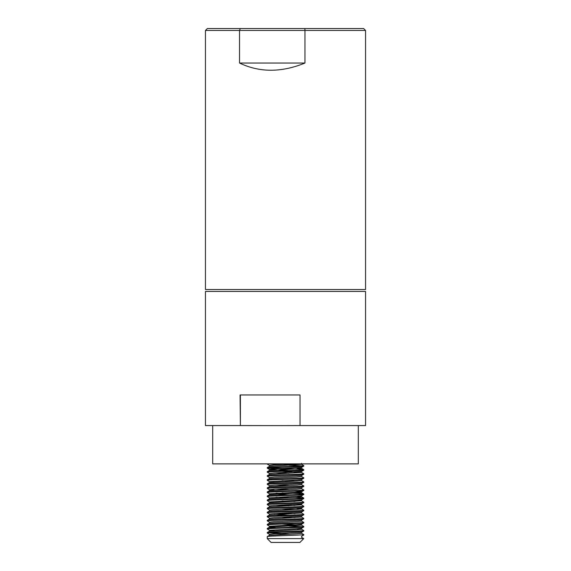 <?xml version="1.0" encoding="UTF-8"?>
<svg xmlns="http://www.w3.org/2000/svg" width="571" height="571" viewBox="0 0 571 571"><rect width="100%" height="100%" fill="white"/><g stroke="black" fill="none" stroke-linecap="round" stroke-linejoin="round"><path stroke-width="0.86" d="M300.032 425.566L365.554 425.566L365.554 291.438L205.446 291.438L205.446 425.566L240.391 425.566L240.07 394.961L300.032 394.961L300.032 425.566L278.027 425.616L240.391 425.566L240.391 394.961M358.31 425.566L358.31 463.888L212.69 463.888L212.69 425.566M269.483 465.401L267.278 464.13L268.163 463.888M301.517 537.311L303.751 538.617L299.918 542.45L271.082 542.45L267.249 538.617L303.751 538.617L301.552 537.354L301.552 536.333L303.751 535.07L303.751 534.563L301.517 533.25M267.249 538.617L267.249 536.59L269.483 535.284L296.856 533.799L301.552 533.293L301.552 532.279M267.249 536.59C266.122 535.912 304.878 535.241 303.751 534.563M269.483 534.349L267.249 533.043C266.122 532.365 304.878 531.687 303.751 531.016L303.722 530.466L301.517 529.196L296.856 528.732M269.448 535.32L269.448 534.306L274.144 533.799L301.517 532.322L303.751 531.016M267.249 533.043L267.278 532.5L269.483 531.223L296.856 529.745L301.552 529.238L301.552 528.225M267.249 532.536C266.122 531.858 304.878 531.18 303.751 530.509M274.144 530.759L269.483 530.295L267.249 528.989C266.122 528.311 304.878 527.633 303.751 526.954L303.722 526.412L301.517 525.142L282.103 524.035M269.483 530.295L296.856 528.732L301.517 528.268L303.751 526.954M267.249 528.989L267.278 528.439L269.483 527.169L301.517 525.142M267.249 528.482C266.122 527.804 304.878 527.126 303.751 526.448M274.144 526.705L269.483 526.241L267.249 524.927C266.122 524.257 304.878 523.578 303.751 522.9L303.722 522.358L301.517 521.087M269.483 526.241L296.856 524.678L301.517 524.214L303.751 522.9M267.249 524.927L267.278 524.385L269.483 523.115L296.856 521.637L301.552 521.13L301.552 520.117M267.249 524.421C266.122 523.75 304.878 523.072 303.751 522.394M269.483 522.187L267.249 520.873C266.122 520.195 304.878 519.524 303.751 518.846L303.722 518.304L301.517 517.026L301.552 516.056M269.448 523.157L269.448 522.144L274.144 521.637L301.517 520.152L303.751 518.846M267.249 520.873L267.278 520.331L269.483 519.06L301.552 517.069M267.249 520.367C266.122 519.689 304.878 519.018 303.751 518.34M269.483 518.125L267.249 516.819C266.122 516.141 304.878 515.463 303.751 514.792L303.722 514.25L301.517 512.972L301.552 512.001M269.448 519.096L269.448 518.083L274.144 517.576L301.517 516.098L303.751 514.792M267.249 516.819L267.278 516.277L269.483 514.999L301.552 513.015M267.249 516.312C266.122 515.634 304.878 514.956 303.751 514.285M269.483 514.071L267.249 512.765C266.122 512.087 304.878 511.409 303.751 510.731L303.722 510.188L301.517 508.918L296.856 508.454M269.448 515.042L269.448 514.028L274.144 513.522L301.517 512.044L303.751 510.731M267.249 512.765L267.278 512.216L269.483 510.945L296.856 509.468L301.552 508.961L301.552 507.947M267.249 512.258C266.122 511.58 304.878 510.902 303.751 510.224M269.483 510.017L267.249 508.704C266.122 508.033 304.878 507.355 303.751 506.677L303.722 506.134L301.517 504.864L296.856 504.4M269.448 510.988L269.448 509.974L274.144 509.468L301.517 507.99L303.751 506.677M267.249 508.704L267.278 508.161L269.483 506.891L301.517 504.864M267.249 508.197C266.122 507.526 304.878 506.848 303.751 506.17M269.483 505.963L267.249 504.65C266.122 503.972 304.878 503.301 303.751 502.623L303.722 502.08L301.517 500.81L296.856 500.339M269.448 506.934L269.448 505.92L274.144 505.414L301.517 503.929L303.751 502.623M267.249 504.65L267.278 504.107L269.483 502.837L301.517 500.81M267.249 504.143C266.122 503.465 304.878 502.794 303.751 502.116M274.144 502.373L269.483 501.902L267.249 500.596C266.122 499.918 304.878 499.24 303.751 498.569L303.722 498.026L294.929 497.398M269.483 501.902L296.856 500.339L301.517 499.875L303.751 498.569M267.249 500.596L267.278 500.053L269.483 498.776L296.856 497.298L301.552 496.791L296.856 496.285M267.249 500.089C266.122 499.411 304.878 498.733 303.751 498.062M269.448 498.818L269.448 497.805L267.249 496.542C266.122 495.864 304.878 495.185 303.751 494.515L303.722 493.965L298.405 493.494L282.103 492.873M269.448 497.805L296.856 496.285L301.517 495.821L303.751 494.515M267.249 496.542L267.278 495.992L269.483 494.722L301.552 492.737L301.552 491.724L294.929 491.117M267.249 496.035C266.122 495.357 304.878 494.679 303.751 494.008M288.897 494.9L269.483 493.794L267.249 492.48C266.122 491.809 304.878 491.131 303.751 490.453L303.722 489.911L301.517 488.64M269.483 493.794L296.856 492.231L301.517 491.767L303.751 490.453M267.249 492.48L267.278 491.938L269.483 490.667L296.856 489.19L301.552 488.683L301.552 487.67M267.249 491.974C266.122 491.303 304.878 490.625 303.751 489.947M274.144 490.203L269.483 489.74L267.249 488.426C266.122 487.755 304.878 487.077 303.751 486.399L303.722 485.857L301.517 484.586M269.448 490.71L269.448 489.697L274.144 489.19L301.517 487.713L303.751 486.399M267.249 488.426L267.278 487.884L269.483 486.613L296.856 485.136L301.552 484.622L301.552 483.608M267.249 487.92C266.122 487.241 304.878 486.571 303.751 485.892M269.483 485.678L267.249 484.372C266.122 483.694 304.878 483.023 303.751 482.345L303.722 481.803L301.517 480.525M269.448 486.656L269.448 485.643L274.144 485.136L301.517 483.651L303.751 482.345M267.249 484.372L267.278 483.83L269.483 482.552L296.856 481.075L301.552 480.568L301.552 479.554M267.249 483.865C266.122 483.187 304.878 482.516 303.751 481.838M274.144 482.088L269.483 481.624L267.249 480.318C266.122 479.64 304.878 478.962 303.751 478.291L303.722 477.741L301.517 476.471M269.483 481.624L296.856 480.061L301.517 479.597L303.751 478.291M267.249 480.318L267.278 479.776L269.483 478.498L296.856 477.021L301.552 476.514L301.552 475.5M267.249 479.811C266.122 479.133 304.878 478.455 303.751 477.784M269.483 477.57L267.249 476.264C266.122 475.586 304.878 474.908 303.751 474.23L303.722 473.687L301.517 472.417L282.103 471.311M269.448 478.541L269.448 477.527L274.144 477.021L301.517 475.543L303.751 474.23M267.249 476.264L267.278 475.714L269.483 474.444L301.517 472.417M267.249 475.75C266.122 475.079 304.878 474.401 303.751 473.723M269.483 473.516L267.249 472.203C266.122 471.532 304.878 470.854 303.751 470.176L303.722 469.633L298.405 469.162L268.641 467.899M269.483 474.444L269.448 473.473L274.144 472.966L301.517 471.489L303.751 470.176M267.249 472.203L267.278 471.66L269.483 470.39L296.856 468.912L301.552 468.406L296.856 467.899M267.249 471.696C266.122 471.025 304.878 470.347 303.751 469.669M288.897 469.283L267.249 468.149C266.122 467.471 304.878 466.8 303.751 466.122L303.722 465.579L301.517 464.302L297.727 463.888M269.448 470.433L269.448 469.419L274.144 468.912L301.517 467.428L303.751 466.122M267.249 468.149L267.278 467.606L269.483 466.336L301.517 464.302M267.249 467.642C266.122 466.964 304.878 466.293 303.751 465.615M288.897 534.17L276.071 533.699M282.103 533.428L268.641 532.786M302.359 526.705L288.897 526.062M294.929 517.676L282.103 517.205M288.897 513.893L276.071 513.422M294.929 513.622L282.103 513.151M294.929 509.568L282.103 509.096M288.897 505.785L276.071 505.314M294.929 505.513L282.103 505.042M294.929 501.452L282.103 500.981M288.897 497.669L276.071 497.198M288.897 493.615L276.071 493.144M288.897 489.561L276.071 489.09M288.897 485.507L276.071 485.036M294.929 481.175L282.103 480.703M288.897 473.338L276.071 472.867M302.359 465.865L288.897 465.222M269.105 463.888L294.929 464.951M276.071 527.818L269.483 527.169M303.722 493.965L301.517 492.694L296.856 492.231M295.906 463.888L274.144 464.851L269.448 465.358L269.483 466.336M288.897 515.178L274.144 514.535M288.897 470.568L269.483 469.455L267.278 468.184M239.527 30.463L205.446 30.463L205.446 289.526L365.554 289.526L365.554 30.463L304.964 30.463L304.964 63.038C281.41 72.631 259.591 72.631 239.527 63.038L239.527 30.463L240.291 28.55L304.9 28.55L304.964 30.463L239.527 30.463M365.554 30.463L363.641 28.55L304.9 28.55M239.527 63.038L304.964 63.038M240.291 28.55L207.359 28.55L205.446 30.463M303.722 498.026L301.517 496.749M303.722 469.633L301.517 468.363M269.448 531.266L269.448 530.252M269.448 527.211L269.448 526.198M301.552 525.184L301.552 524.171M301.552 504.907L301.552 503.893M269.448 502.88L269.448 501.859M301.552 500.846L301.552 499.832M301.552 496.791L301.552 495.778M269.448 494.764L269.448 493.751M269.448 482.595L269.448 481.581M301.552 472.46L301.552 471.446M301.552 468.406L301.552 467.392M301.552 464.344L301.552 463.331"/></g></svg>
